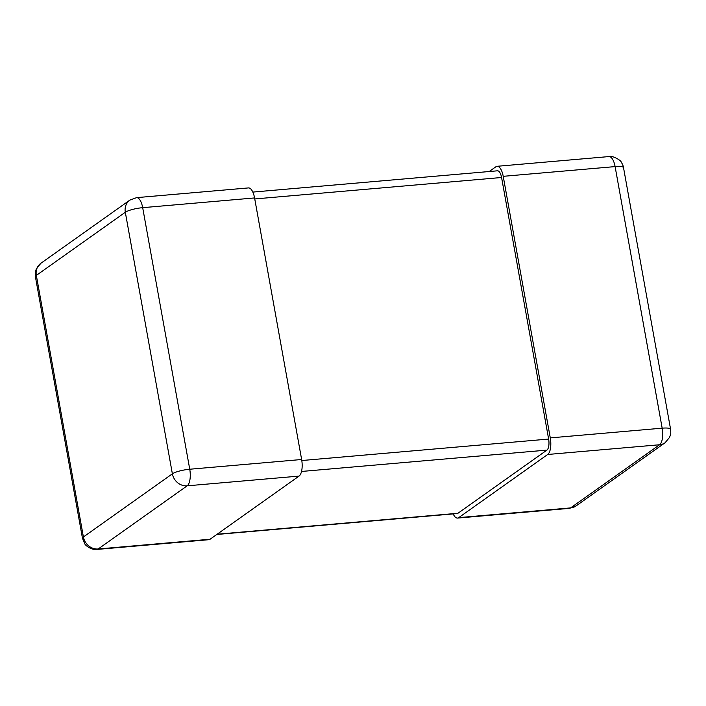 <?xml version="1.0" encoding="UTF-8"?>
<svg xmlns="http://www.w3.org/2000/svg" width="706" height="706" viewBox="0 0 706 706"><rect width="100%" height="100%" fill="white"/><g stroke="black" fill="none" stroke-linecap="round" stroke-linejoin="round"><path stroke-width="1.06" d="M489.187 171.532L495.921 166.757A13.582 5.366 85 0 1 497.095 166.298A13.582 5.366 85 0 1 503.219 176.323L550.283 437.896A13.582 5.366 85 0 1 547.688 454.479L458.723 517.63A13.582 5.366 85 0 1 457.541 518.08A13.582 5.366 85 0 1 453.173 513.915M210.079 539.243L98.196 548.977A13.582 5.366 85 0 1 97.013 549.427L208.905 539.702A13.582 5.366 -95 0 0 210.079 539.243L299.044 476.1A13.582 5.366 -95 0 0 301.638 459.509L254.575 197.945A13.582 5.366 -95 0 0 248.459 187.92L136.567 197.645A13.582 5.366 85 0 1 142.683 207.67L254.575 197.945M254.751 198.951L501.569 177.497L548.633 439.061L301.806 460.524M301.524 471.458L546.903 450.119A9.054 3.574 -95 0 0 548.633 439.061M546.903 450.119L457.938 513.271L217.192 534.204M216.813 534.468L457.153 513.571A9.054 3.574 -95 0 0 457.938 513.271M501.569 177.497A9.054 3.574 -95 0 0 497.492 170.808L252.827 192.085M547.688 454.479L659.58 444.754L570.607 507.905L458.723 517.63M576.122 505.902L569.433 508.355A13.582 5.366 -95 0 0 570.607 507.905A13.582 12.161 54.6 0 0 576.122 505.902L665.087 442.75A13.582 12.161 -125.4 0 1 659.58 444.754A13.582 5.366 -95 0 0 662.166 428.171L550.283 437.896M503.219 176.323L615.102 166.598L662.166 428.171A13.582 2.815 169.8 0 1 670.594 429.274C670.965 434.499 670.726 434.022 669.544 437.402L665.087 442.75M608.987 156.573C611.943 155.108 621.351 160.421 621.236 162.239C622.48 163.995 623.239 165.813 623.53 167.701A13.582 2.815 169.8 0 0 615.102 166.598A13.582 5.366 -95 0 0 608.987 156.573L497.095 166.298M301.638 459.509L189.746 469.234A13.582 5.366 85 0 1 187.161 485.825A13.582 12.161 -125.4 0 1 172.379 473.823L83.405 536.975A13.582 12.161 54.6 0 0 98.196 548.977L187.161 485.825L299.044 476.1M82.47 538.299A13.582 2.815 169.8 0 1 83.405 536.975L36.341 275.402L125.315 212.259L172.379 473.823A13.582 2.815 -10.2 0 1 189.746 469.234L142.683 207.67A13.582 2.815 -10.2 0 0 125.315 212.259A13.582 12.161 -125.4 0 1 129.878 200.098L40.913 263.25L36.456 268.598C35.274 271.978 35.035 271.501 35.406 276.726L82.47 538.299L84.773 543.77C85.152 545.297 91.542 550.38 97.013 549.427M40.913 263.25A13.582 12.161 -125.4 0 0 36.341 275.402A13.582 2.815 169.8 0 0 35.406 276.726M569.433 508.355L457.541 518.08M623.53 167.701L670.594 429.274M136.567 197.645L129.878 200.098"/></g></svg>
